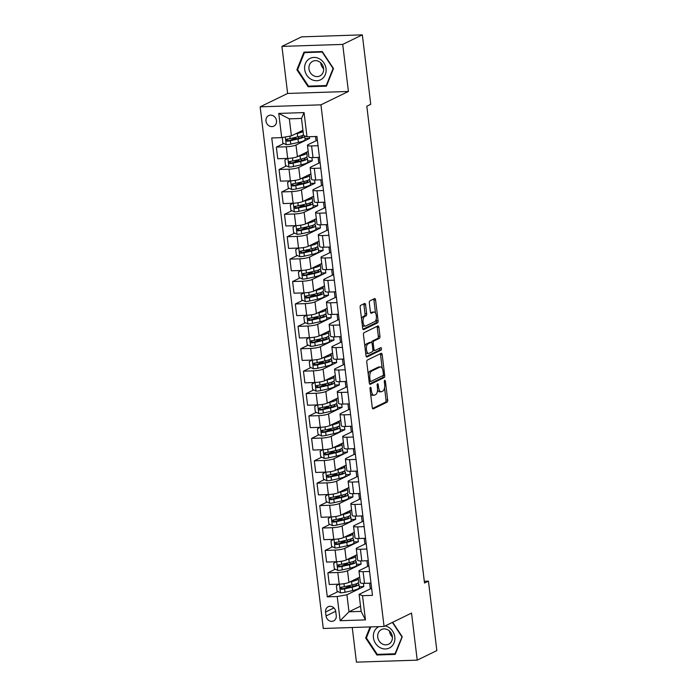 <?xml version="1.0" encoding="UTF-8"?>
<svg xmlns="http://www.w3.org/2000/svg" width="697" height="697" viewBox="0 0 697 697"><rect width="100%" height="100%" fill="white"/><g stroke="black" fill="none" stroke-linecap="round" stroke-linejoin="round"><path stroke-width="1.05" d="M370.395 387.314A1.263 0.558 88.1 0 0 370.002 388.804L372.268 407.501A1.803 0.802 88.1 0 0 373.095 408.921A1.803 0.802 88.1 0 0 373.243 408.886L387.114 402.134A1.803 0.802 88.1 0 0 387.671 400L385.406 381.303A1.263 0.558 88.1 0 0 384.831 380.309A1.263 0.558 88.1 0 0 384.718 380.335A1.263 0.558 88.1 0 0 384.326 381.825L384.622 384.247A5.759 2.553 88.1 0 1 382.836 391.078L381.686 391.644A5.759 2.553 88.1 0 1 381.189 391.766A5.759 2.553 88.1 0 1 378.541 387.21L378.244 384.796A1.263 0.558 88.1 0 0 377.661 383.794A1.263 0.558 88.1 0 0 377.556 383.82A1.263 0.558 88.1 0 0 377.164 385.319L377.46 387.732A5.759 2.553 88.1 0 1 375.674 394.572L374.516 395.129A5.759 2.553 88.1 0 1 374.028 395.26A5.759 2.553 88.1 0 1 371.37 390.703L371.083 388.281A1.263 0.558 88.1 0 0 370.499 387.288A1.263 0.558 88.1 0 0 370.395 387.314M265.993 121.043A5.864 5.158 -116 0 0 273.825 126.148A5.864 5.158 -116 0 0 276.509 120.694A5.864 5.158 -116 0 0 268.685 115.597A5.864 5.158 -116 0 0 265.993 121.043M365.594 304.824A1.803 0.802 88.1 0 0 364.758 303.404A1.803 0.802 88.1 0 0 364.609 303.448L360.715 305.338A1.803 0.802 88.1 0 0 360.157 307.473L362.675 328.235A1.803 0.802 88.1 0 0 363.503 329.655A1.803 0.802 88.1 0 0 363.651 329.62L377.521 322.868A1.803 0.802 88.1 0 0 378.079 320.733L375.57 299.971A1.803 0.802 88.1 0 0 374.733 298.543A1.803 0.802 88.1 0 0 374.585 298.586L369.88 300.877A1.803 0.802 88.1 0 0 369.323 303.012L370.403 311.89A1.803 0.802 88.1 0 0 371.231 313.319A1.803 0.802 88.1 0 0 371.388 313.275L373.714 312.143A4.818 2.135 88.1 0 1 374.123 312.038A4.818 2.135 88.1 0 1 376.389 316.307A4.818 2.135 88.1 0 1 374.855 321.561L365.725 326.004A4.818 2.135 88.1 0 1 365.315 326.109A4.818 2.135 88.1 0 1 363.05 321.831A4.818 2.135 88.1 0 1 364.583 316.586L366.108 315.846A1.803 0.802 88.1 0 0 366.666 313.711L365.594 304.824L363.947 304.885A1.803 0.802 88.1 0 0 363.668 303.901M348.413 91.464L342.715 44.408L362.335 34.85L301.548 36.854L281.928 46.403L287.617 93.459L260.155 106.841L320.942 104.838L348.413 91.464L287.617 93.459M352.246 627.518L356.437 662.15L417.224 660.146L411.535 613.09L384.064 626.472L320.942 104.838M417.224 660.146L436.845 650.597L428.446 581.132L424.307 581.272M362.335 34.85L370.743 104.315L366.814 106.223L424.517 583.041L428.446 581.132M367.336 360.061A1.803 0.802 88.1 0 0 366.779 362.196L369.297 382.958A1.803 0.802 88.1 0 0 370.124 384.378A1.803 0.802 88.1 0 0 370.281 384.343L384.143 377.591A1.803 0.802 88.1 0 0 384.7 375.456L382.191 354.695A1.803 0.802 88.1 0 0 381.355 353.266A1.803 0.802 88.1 0 0 381.207 353.309L367.336 360.061M365.986 355.592L363.468 334.83A1.803 0.802 88.1 0 1 364.026 332.696L377.896 325.943A1.803 0.802 88.1 0 1 378.044 325.908A1.803 0.802 88.1 0 1 378.88 327.329L379.952 336.215A1.803 0.802 88.1 0 1 379.395 338.35L373.775 341.086A1.803 0.802 88.1 0 0 373.217 343.22L373.923 349.119A1.803 0.802 88.1 0 0 374.759 350.539A1.803 0.802 88.1 0 0 374.908 350.504L380.762 347.655A1.263 0.558 88.1 0 1 380.876 347.62A1.263 0.558 88.1 0 1 381.468 348.744A1.263 0.558 88.1 0 1 381.067 350.112L366.962 356.977A1.803 0.802 88.1 0 1 366.814 357.021A1.803 0.802 88.1 0 1 365.986 355.592M336.242 615.625L335.762 611.687A5.681 5.001 -116 0 0 328.182 606.738A5.681 5.001 -116 0 0 325.577 612.018L326.048 615.965A5.681 5.001 -116 0 0 333.636 620.905A5.681 5.001 -116 0 0 336.242 615.625M260.155 106.841L323.277 628.476L384.064 626.472M360.523 606.19L348.997 611.8L361.151 611.4L359.094 594.375L362.527 595.682L372.468 595.36L316.935 136.464L306.994 136.786L303.561 135.479L301.496 118.446L289.342 118.847L291.407 135.88L302.934 130.269M362.527 595.682L365.455 619.886L340.153 620.713L337.226 596.519L346.932 594.776L363.808 586.552L363.416 583.337M338.01 591.622L327.285 596.85L337.226 596.519M327.285 596.85L271.752 137.954L281.693 137.623L278.765 113.428L304.066 112.592L306.994 136.786M342.715 44.408L281.928 46.403M346.932 594.776L348.997 611.8L340.153 620.713M315.575 136.507L316.098 140.759M318.111 157.426L318.808 163.168M320.82 179.835L321.517 185.576M323.53 202.235L324.227 207.985M326.248 224.643L326.937 230.393M328.958 247.052L329.655 252.802M331.667 269.46L332.364 275.202M334.377 291.869L335.074 297.61M337.095 314.269L337.784 320.019M339.805 336.677L340.502 342.427M342.515 359.086L343.212 364.836M345.224 381.494L345.921 387.236M347.934 403.903L348.631 409.644M350.652 426.311L351.349 432.053M353.362 448.711L354.059 454.461M356.071 471.12L356.768 476.87M358.781 493.528L359.478 499.279M361.499 515.937L362.187 521.678M364.209 538.345L364.906 544.087M366.918 560.745L367.615 566.495M369.628 583.154L370.325 588.904M283.784 143.486L276.352 147.102L286.293 146.771A7.336 1.281 -6.9 0 0 295.998 145.028L309.581 138.415L309.372 136.708M276.352 147.102L277.763 158.75L287.695 158.428A7.336 1.281 -6.9 0 0 297.41 156.677L308.187 151.432M286.493 165.886L279.061 169.51L289.002 169.179A7.336 1.281 -6.9 0 0 298.708 167.437L312.291 160.824L311.899 157.609M279.061 169.51L280.473 181.159L290.414 180.837A7.336 1.281 -6.9 0 0 300.119 179.085L310.906 173.841M289.203 188.295L281.771 191.919L291.712 191.588A7.336 1.281 -6.9 0 0 301.426 189.845L315 183.233L314.608 180.018M281.771 191.919L283.182 203.568L293.123 203.236A7.336 1.281 -6.9 0 0 302.838 201.494L313.615 196.24M291.912 210.703L284.481 214.319L294.422 213.996A7.336 1.281 -6.9 0 0 304.136 212.245L317.71 205.641L317.327 202.418M284.481 214.319L285.892 225.976L295.833 225.645A7.336 1.281 -6.9 0 0 305.547 223.903L316.325 218.649M294.622 233.112L287.199 236.727L297.14 236.405A7.336 1.281 -6.9 0 0 306.846 234.654L320.42 228.041L320.036 224.826M287.199 236.727L288.602 248.385L298.543 248.054A7.336 1.281 -6.9 0 0 308.257 246.311L319.034 241.057M297.34 255.52L289.908 259.136L299.849 258.805A7.336 1.281 -6.9 0 0 309.555 257.062L323.138 250.45L322.746 247.235M289.908 259.136L291.32 270.784L301.261 270.462A7.336 1.281 -6.9 0 0 310.967 268.711L321.753 263.466M300.05 277.92L292.618 281.544L302.559 281.213A7.336 1.281 -6.9 0 0 312.273 279.471L325.847 272.858L325.455 269.643M292.618 281.544L294.029 293.193L303.97 292.871A7.336 1.281 -6.9 0 0 313.676 291.119L324.462 285.875M302.759 300.329L295.328 303.953L305.269 303.622A7.336 1.281 -6.9 0 0 314.983 301.879L328.557 295.267L328.165 292.052M295.328 303.953L296.739 315.602L306.68 315.271A7.336 1.281 -6.9 0 0 316.394 313.528L327.172 308.283M305.469 322.737L298.046 326.353L307.978 326.03A7.336 1.281 -6.9 0 0 317.693 324.288L331.267 317.675L330.883 314.452M298.046 326.353L299.449 338.01L309.39 337.679A7.336 1.281 -6.9 0 0 319.104 335.937L329.881 330.683M308.187 345.146L300.755 348.761L310.696 348.439A7.336 1.281 -6.9 0 0 320.402 346.688L333.985 340.075L333.593 336.86M300.755 348.761L302.167 360.419L312.099 360.088A7.336 1.281 -6.9 0 0 321.814 358.345L332.591 353.091M310.897 367.554L303.465 371.17L313.406 370.848A7.336 1.281 -6.9 0 0 323.112 369.096L336.695 362.484L336.303 359.269M303.465 371.17L304.877 382.819L314.817 382.496A7.336 1.281 -6.9 0 0 324.523 380.754L335.309 375.5M313.606 389.963L306.175 393.578L316.116 393.247A7.336 1.281 -6.9 0 0 325.83 391.505L339.404 384.892L339.012 381.677M306.175 393.578L307.586 405.227L317.527 404.905A7.336 1.281 -6.9 0 0 327.242 403.154L338.019 397.909M316.316 412.363L308.884 415.987L318.825 415.656A7.336 1.281 -6.9 0 0 328.54 413.913L342.114 407.301L341.73 404.086M308.884 415.987L310.296 427.636L320.237 427.313A7.336 1.281 -6.9 0 0 329.951 425.562L340.728 420.317M319.034 434.771L311.603 438.396L321.544 438.065A7.336 1.281 -6.9 0 0 331.249 436.322L344.832 429.709L344.44 426.494M311.603 438.396L313.014 450.044L322.946 449.713A7.336 1.281 -6.9 0 0 332.661 447.971L343.438 442.717M321.744 457.18L314.312 460.795L324.253 460.473A7.336 1.281 -6.9 0 0 333.959 458.722L347.542 452.118L347.15 448.894M314.312 460.795L315.724 472.453L325.665 472.122A7.336 1.281 -6.9 0 0 335.37 470.379L346.156 465.126M324.453 479.588L317.022 483.204L326.963 482.882A7.336 1.281 -6.9 0 0 336.677 481.13L350.251 474.518L349.859 471.303M317.022 483.204L318.433 494.861L328.374 494.53A7.336 1.281 -6.9 0 0 338.08 492.788L348.866 487.534M327.163 501.997L319.731 505.613L329.672 505.281A7.336 1.281 -6.9 0 0 339.387 503.539L352.961 496.926L352.569 493.711M319.731 505.613L321.143 517.261L331.084 516.939A7.336 1.281 -6.9 0 0 340.798 515.188L351.576 509.943M329.873 524.397L322.45 528.021L332.382 527.69A7.336 1.281 -6.9 0 0 342.096 525.947L355.67 519.335L355.287 516.12M322.45 528.021L323.852 539.67L333.793 539.347A7.336 1.281 -6.9 0 0 343.508 537.596L354.285 532.351M332.591 546.805L325.159 550.43L335.1 550.099A7.336 1.281 -6.9 0 0 344.806 548.356L358.389 541.743L357.997 538.528M325.159 550.43L326.571 562.078L336.503 561.747A7.336 1.281 -6.9 0 0 346.217 560.005L357.003 554.751M335.301 569.214L327.869 572.829L337.81 572.507A7.336 1.281 -6.9 0 0 347.515 570.765L361.098 564.152L360.706 560.928M327.869 572.829L329.28 584.487L339.221 584.156A7.336 1.281 -6.9 0 0 348.927 582.413L359.713 577.16M371.606 588.277L359.094 594.375M368.896 565.868L359.678 570.364A7.336 1.281 -6.9 0 0 358.964 571.026A7.336 1.281 -6.9 0 0 363.111 571.671L369.576 571.462M366.186 543.46L356.969 547.955A7.336 1.281 -6.9 0 0 356.254 548.617A7.336 1.281 -6.9 0 0 360.401 549.262L366.866 549.053M363.477 521.06L354.25 525.547A7.336 1.281 -6.9 0 0 353.545 526.209A7.336 1.281 -6.9 0 0 357.683 526.862L364.148 526.644M360.758 498.651L351.541 503.138A7.336 1.281 -6.9 0 0 350.835 503.8A7.336 1.281 -6.9 0 0 354.973 504.454L361.438 504.236M358.049 476.243L348.831 480.73A7.336 1.281 -6.9 0 0 348.125 481.4A7.336 1.281 -6.9 0 0 352.264 482.045L358.728 481.836M355.339 453.834L346.121 458.33A7.336 1.281 -6.9 0 0 345.407 458.992A7.336 1.281 -6.9 0 0 349.554 459.637L356.019 459.428M352.63 431.426L343.412 435.921A7.336 1.281 -6.9 0 0 342.697 436.583A7.336 1.281 -6.9 0 0 346.845 437.228L353.301 437.019M349.92 409.026L340.694 413.513A7.336 1.281 -6.9 0 0 339.988 414.175A7.336 1.281 -6.9 0 0 344.126 414.828L350.591 414.61M347.202 386.617L337.984 391.104A7.336 1.281 -6.9 0 0 337.278 391.766A7.336 1.281 -6.9 0 0 341.417 392.42L347.881 392.202M344.492 364.209L335.274 368.696A7.336 1.281 -6.9 0 0 334.56 369.366A7.336 1.281 -6.9 0 0 338.707 370.011L345.172 369.793M341.783 341.8L332.565 346.287A7.336 1.281 -6.9 0 0 331.85 346.958A7.336 1.281 -6.9 0 0 335.998 347.603L342.462 347.394M339.073 319.392L329.847 323.887A7.336 1.281 -6.9 0 0 329.141 324.549A7.336 1.281 -6.9 0 0 333.279 325.194L339.744 324.985M336.355 296.983L327.137 301.479A7.336 1.281 -6.9 0 0 326.431 302.141A7.336 1.281 -6.9 0 0 330.57 302.786L337.034 302.576M333.645 274.583L324.427 279.07A7.336 1.281 -6.9 0 0 323.722 279.732A7.336 1.281 -6.9 0 0 327.86 280.386L334.325 280.168M330.936 252.175L321.718 256.662A7.336 1.281 -6.9 0 0 321.003 257.324A7.336 1.281 -6.9 0 0 325.15 257.977L331.615 257.759M328.226 229.766L319.008 234.253A7.336 1.281 -6.9 0 0 318.294 234.924A7.336 1.281 -6.9 0 0 322.441 235.569L328.897 235.359M325.516 207.357L316.29 211.853A7.336 1.281 -6.9 0 0 315.584 212.515A7.336 1.281 -6.9 0 0 319.723 213.16L326.187 212.951M322.798 184.949L313.58 189.445A7.336 1.281 -6.9 0 0 312.875 190.107A7.336 1.281 -6.9 0 0 317.013 190.751L323.478 190.542M320.089 162.549L310.871 167.036A7.336 1.281 -6.9 0 0 310.156 167.698A7.336 1.281 -6.9 0 0 314.303 168.352L320.768 168.134M317.379 140.141L308.161 144.627A7.336 1.281 -6.9 0 0 307.447 145.29A7.336 1.281 -6.9 0 0 311.594 145.943L318.05 145.725M363.808 586.552L359.243 586.708M348.422 586.552L344.754 588.338M345.712 564.143L342.044 565.929M343.002 541.735L339.334 543.521M340.284 519.335L336.616 521.121M337.575 496.926L333.907 498.712M334.865 474.518L331.197 476.304M332.155 452.109L328.487 453.895M329.446 429.7L325.769 431.487M326.727 407.292L323.06 409.087M324.018 384.892L320.35 386.678M321.308 362.484L317.64 364.27M318.599 340.075L314.931 341.861M315.88 317.666L312.212 319.453M313.171 295.258L309.503 297.044M310.461 272.858L306.793 274.644M307.752 250.45L304.084 252.236M305.042 228.041L301.365 229.827M302.324 205.632L298.656 207.418M299.614 183.224L295.946 185.01M296.905 160.815L293.237 162.61M294.195 138.415L290.518 140.202M358.964 571.026L360.375 582.675A7.336 1.281 -6.9 0 0 364.522 583.328L370.987 583.11M361.098 564.152L356.533 564.3M356.254 548.617L357.666 560.266A7.336 1.281 -6.9 0 0 361.813 560.919L368.269 560.702M353.545 526.209L354.956 537.866A7.336 1.281 -6.9 0 0 359.094 538.511L365.559 538.302M358.389 541.743L353.823 541.891M350.835 503.8L352.246 515.458A7.336 1.281 -6.9 0 0 356.385 516.102L362.849 515.893M355.67 519.335L351.114 519.483M348.125 481.4L349.528 493.049A7.336 1.281 -6.9 0 0 353.675 493.694L360.14 493.485M352.961 496.926L348.395 497.074M345.407 458.992L346.818 470.641A7.336 1.281 -6.9 0 0 350.966 471.285L357.422 471.076M350.251 474.518L345.686 474.674M342.697 436.583L344.109 448.232A7.336 1.281 -6.9 0 0 348.247 448.885L354.712 448.668M347.542 452.118L342.976 452.266M339.988 414.175L341.399 425.832A7.336 1.281 -6.9 0 0 345.538 426.477L352.002 426.259M344.832 429.709L340.267 429.857M337.278 391.766L338.69 403.424A7.336 1.281 -6.9 0 0 342.828 404.068L349.293 403.859M342.114 407.301L337.557 407.449M334.56 369.366L335.971 381.015A7.336 1.281 -6.9 0 0 340.119 381.66L346.583 381.451M339.404 384.892L334.839 385.04M331.85 346.958L333.262 358.606A7.336 1.281 -6.9 0 0 337.409 359.251L343.865 359.042M336.695 362.484L332.129 362.64M329.141 324.549L330.552 336.198A7.336 1.281 -6.9 0 0 334.691 336.851L341.155 336.634M333.985 340.075L329.42 340.232M326.431 302.141L327.843 313.789A7.336 1.281 -6.9 0 0 331.981 314.443L338.446 314.225M331.267 317.675L326.71 317.823M323.722 279.732L325.124 291.39A7.336 1.281 -6.9 0 0 329.272 292.034L335.736 291.825M328.557 295.267L323.992 295.415M321.003 257.324L322.415 268.981A7.336 1.281 -6.9 0 0 326.562 269.626L333.018 269.417M325.847 272.858L321.282 273.006M318.294 234.924L319.705 246.572A7.336 1.281 -6.9 0 0 323.844 247.217L330.308 247.008M323.138 250.45L318.573 250.598M315.584 212.515L316.996 224.164A7.336 1.281 -6.9 0 0 321.134 224.817L327.599 224.6M320.42 228.041L315.863 228.198M312.875 190.107L314.286 201.755A7.336 1.281 -6.9 0 0 318.424 202.409L324.889 202.191M317.71 205.641L313.153 205.789M310.156 167.698L311.568 179.356A7.336 1.281 -6.9 0 0 315.715 180L322.18 179.782M315 183.233L310.435 183.381M307.447 145.29L308.858 156.947A7.336 1.281 -6.9 0 0 312.997 157.592L319.461 157.383M312.291 160.824L307.725 160.972M309.581 138.415L305.016 138.564M291.407 135.88L281.693 137.623M361.151 611.4L365.455 619.886M278.765 113.428L289.342 118.847M304.066 112.592L301.496 118.446M370.09 626.934L365.655 637.999L376.903 654.997L395.208 654.396L402.265 636.797L392.664 622.282M303.944 52.162L296.887 69.761L308.135 86.759L326.44 86.158L333.506 68.559L322.258 51.561L303.944 52.162M378.244 654.344L376.903 654.997M366.509 637.581L365.655 637.999M309.477 86.106L308.135 86.759M297.741 69.343L296.887 69.761M370.612 393.857A5.759 2.553 88.1 0 0 372.381 395.312L374.028 395.26M377.539 389.858A5.759 2.553 88.1 0 0 379.551 391.819L381.189 391.766M372.546 408.477L385.467 402.186A1.803 0.802 88.1 0 0 386.025 400.052L384.544 387.82M382.2 368.391L380.545 354.747A1.803 0.802 88.1 0 0 380.266 353.762M369.576 383.934L382.496 377.643A1.803 0.802 88.1 0 0 383.054 375.509L384.7 375.456M370.142 380.492A1.263 0.558 88.1 0 0 370.717 381.494A1.263 0.558 88.1 0 0 370.83 381.468L383.002 375.535A1.263 0.558 88.1 0 0 383.385 374.045L383.08 371.492A5.759 2.553 88.1 0 0 380.423 366.936A5.759 2.553 88.1 0 0 379.935 367.058L371.614 371.109A5.759 2.553 88.1 0 0 369.828 377.94L370.142 380.492L369.001 380.536M369.122 381.538A1.263 0.558 88.1 0 0 369.183 381.52L370.612 381.468M380.423 366.936L378.785 366.988A5.759 2.553 88.1 0 0 378.288 367.119L379.935 367.058M368.26 374.428A5.759 2.553 88.1 0 1 369.968 371.17L378.288 367.119M371.562 342.41A1.803 0.802 88.1 0 1 372.128 341.147L377.748 338.402A1.803 0.802 88.1 0 0 378.305 336.268L377.234 327.381A1.803 0.802 88.1 0 0 376.955 326.405M366.265 356.576L379.421 350.173A1.263 0.558 88.1 0 0 379.691 348.169M367.938 343.935A4.818 2.135 88.1 0 0 366.395 349.18A4.818 2.135 88.1 0 0 368.661 353.449A4.818 2.135 88.1 0 0 369.079 353.344L372.294 351.776A1.803 0.802 88.1 0 0 372.851 349.641L372.137 343.752A1.803 0.802 88.1 0 0 371.309 342.323A1.803 0.802 88.1 0 0 371.152 342.366L367.938 343.935L366.291 343.987A4.818 2.135 88.1 0 0 364.888 346.575M365.594 352.386A4.818 2.135 88.1 0 0 367.023 353.501L368.661 353.449M369.819 342.41A1.803 0.802 88.1 0 0 369.663 342.375A1.803 0.802 88.1 0 0 369.506 342.419L371.152 342.366M366.291 343.987L369.506 342.419M361.569 319.104A4.818 2.135 88.1 0 1 362.945 316.647L364.461 315.898A1.803 0.802 88.1 0 0 365.019 313.763L363.947 304.885M362.301 325.142A4.818 2.135 88.1 0 0 363.668 326.161L365.315 326.109M374.123 312.038L372.486 312.09A4.818 2.135 88.1 0 0 372.076 312.195L373.714 312.143M370.682 312.875L372.076 312.195M375.5 313.066L373.923 300.024A1.803 0.802 88.1 0 0 373.644 299.048M362.954 329.219L375.875 322.92A1.803 0.802 88.1 0 0 376.432 320.786L376.232 319.095M338.986 584.164L336.381 585.776L337.034 591.152L340.537 592.833A4.862 0.845 -6.9 0 0 345.032 592.258L352.647 590.559A14.027 2.439 -6.9 0 0 359.356 587.615L358.946 584.208A14.027 2.439 -6.9 0 0 357.369 583.302M351.541 586.813L350.129 586.761A6.691 1.167 173.1 0 1 347.855 586.168L347.829 585.924M349.807 581.986L351.558 581.594A14.027 2.439 -6.9 0 0 358.267 578.649A14.027 2.439 -6.9 0 0 357.77 578.109M351.767 581.028A11.64 2.03 -6.9 0 0 355.906 579.015M358.267 578.649L358.685 582.056A14.027 2.439 173.1 0 1 351.976 585.001L344.362 586.708A4.862 0.845 173.1 0 1 341.19 587.188C339.883 588.015 339.97 588.73 341.452 589.34A4.862 0.845 -6.9 0 0 344.623 588.86L352.229 587.153A14.027 2.439 -6.9 0 0 358.946 584.208M355.879 583.92A11.64 2.03 173.1 0 1 356.576 584.495A11.64 2.03 173.1 0 1 351.009 586.935L342.584 588.791L341.269 587.806M336.268 561.756L333.671 563.368L334.325 568.743L337.827 570.434A4.862 0.845 -6.9 0 0 342.323 569.858L349.938 568.151A14.027 2.439 -6.9 0 0 356.646 565.206L356.228 561.799A14.027 2.439 -6.9 0 0 354.66 560.902M348.831 564.404L347.42 564.352A6.691 1.167 173.1 0 1 345.146 563.76L345.12 563.524M347.089 559.578L348.848 559.186A14.027 2.439 -6.9 0 0 355.557 556.241A14.027 2.439 -6.9 0 0 355.061 555.701M349.058 558.619A11.64 2.03 -6.9 0 0 353.196 556.607M355.557 556.241L355.975 559.647A14.027 2.439 173.1 0 1 349.258 562.592L341.652 564.3A4.862 0.845 173.1 0 1 338.481 564.788C337.174 565.607 337.261 566.321 338.742 566.94A4.862 0.845 -6.9 0 0 341.913 566.452L349.519 564.744A14.027 2.439 -6.9 0 0 356.228 561.799M353.17 561.512A11.64 2.03 173.1 0 1 353.867 562.087A11.64 2.03 173.1 0 1 348.3 564.526L339.875 566.382L338.559 565.398M333.558 539.347L330.962 540.959L331.615 546.335L335.118 548.025A4.862 0.845 -6.9 0 0 339.613 547.45L347.219 545.742A14.027 2.439 -6.9 0 0 353.937 542.797L353.518 539.391A14.027 2.439 -6.9 0 0 351.941 538.493M346.113 541.996L344.71 541.944A6.691 1.167 173.1 0 1 342.436 541.351L342.41 541.116M344.379 537.169L346.139 536.777A14.027 2.439 -6.9 0 0 352.848 533.832A14.027 2.439 -6.9 0 0 352.351 533.292M346.348 536.22A11.64 2.03 -6.9 0 0 350.478 534.198M352.848 533.832L353.257 537.239A14.027 2.439 173.1 0 1 346.548 540.184L338.942 541.891A4.862 0.845 173.1 0 1 335.771 542.379C334.464 543.198 334.551 543.913 336.032 544.531A4.862 0.845 -6.9 0 0 339.195 544.043L346.81 542.336A14.027 2.439 -6.9 0 0 353.518 539.391M350.452 539.103A11.64 2.03 173.1 0 1 351.157 539.678A11.64 2.03 173.1 0 1 345.581 542.118L337.156 543.982L335.849 542.989M330.848 516.947L328.252 518.551L328.897 523.935L332.399 525.616A4.862 0.845 -6.9 0 0 336.904 525.041L344.51 523.334A14.027 2.439 -6.9 0 0 351.218 520.389L350.809 516.982A14.027 2.439 -6.9 0 0 349.232 516.085M343.403 519.596L342 519.544A6.691 1.167 173.1 0 1 339.727 518.951L339.692 518.707M341.669 514.769L343.429 514.369A14.027 2.439 -6.9 0 0 350.138 511.432A14.027 2.439 -6.9 0 0 349.641 510.884M343.638 513.811A11.64 2.03 -6.9 0 0 347.768 511.798M350.138 511.432L350.547 514.839A14.027 2.439 173.1 0 1 343.839 517.775L336.224 519.483A4.862 0.845 173.1 0 1 333.061 519.971C331.755 520.79 331.842 521.504 333.323 522.123A4.862 0.845 -6.9 0 0 336.485 521.635L344.1 519.927A14.027 2.439 -6.9 0 0 350.809 516.982M347.742 516.695A11.64 2.03 173.1 0 1 348.439 517.27A11.64 2.03 173.1 0 1 342.872 519.718L334.447 521.574L333.131 520.581M328.139 494.539L325.534 496.151L326.187 501.526L329.69 503.208A4.862 0.845 -6.9 0 0 334.185 502.633L341.8 500.925A14.027 2.439 -6.9 0 0 348.509 497.98L348.099 494.582A14.027 2.439 -6.9 0 0 346.522 493.676M340.694 497.188L339.291 497.135A6.691 1.167 173.1 0 1 337.008 496.543L336.982 496.299M338.96 492.361L340.711 491.969A14.027 2.439 -6.9 0 0 347.428 489.024A14.027 2.439 -6.9 0 0 346.923 488.475M340.92 491.402A11.64 2.03 -6.9 0 0 345.059 489.39M347.428 489.024L347.838 492.43A14.027 2.439 173.1 0 1 341.129 495.367L333.514 497.074A4.862 0.845 173.1 0 1 330.352 497.562C329.036 498.381 329.123 499.104 330.605 499.714A4.862 0.845 -6.9 0 0 333.776 499.226L341.391 497.519A14.027 2.439 -6.9 0 0 348.099 494.582M345.032 494.286A11.64 2.03 173.1 0 1 345.729 494.861A11.64 2.03 173.1 0 1 340.162 497.309L331.737 499.165L330.422 498.172M378.82 626.647A11.919 10.481 -116 0 0 377.556 627.405A11.919 10.481 -116 0 0 375.57 643.453A11.919 10.481 -116 0 0 390.677 647.234A11.919 10.481 -116 0 0 394.485 635.289A11.919 10.481 -116 0 0 385.223 625.906M380.553 630.079A8.164 7.179 -116 0 0 378.88 640.552A8.164 7.179 -116 0 0 388.621 644.202A8.164 7.179 -116 0 0 389.536 643.653A8.164 7.179 -116 0 0 391.209 633.19A8.164 7.179 -116 0 0 381.477 629.53A8.164 7.179 -116 0 0 380.553 630.079M392.394 636.988A8.164 7.179 64 0 1 389.484 631.012M402.134 636.596L395.016 653.786L377.277 654.37L366.378 637.903L370.787 626.908M395.556 653.525L395.016 653.786M392.385 622.421L401.855 636.736M326.03 68.733A11.919 10.481 -116 0 0 313.938 57.433A11.919 10.481 -116 0 0 304.676 69.43A11.919 10.481 -116 0 0 316.76 80.73A11.919 10.481 -116 0 0 326.03 68.733M323.591 68.384A8.164 7.179 -116 0 0 312.709 61.292A8.164 7.179 -116 0 0 308.971 68.872A8.164 7.179 -116 0 0 319.853 75.964A8.164 7.179 -116 0 0 323.591 68.384M323.626 68.742A8.164 7.179 64 0 1 320.751 63.131A8.164 7.179 64 0 1 320.716 62.774M308.51 86.132L297.61 69.665L304.458 52.615L322.188 52.031L333.088 68.498L326.248 85.548L308.51 86.132M305.486 52.109L304.458 52.615M326.788 85.287L326.248 85.548M325.421 472.13L322.824 473.742L323.478 479.118L326.98 480.799A4.862 0.845 -6.9 0 0 331.476 480.224L339.09 478.517A14.027 2.439 -6.9 0 0 345.799 475.581L345.39 472.174A14.027 2.439 -6.9 0 0 343.813 471.268M337.984 474.779L336.573 474.727A6.691 1.167 173.1 0 1 334.299 474.134L334.272 473.89M336.25 469.952L338.001 469.56A14.027 2.439 -6.9 0 0 344.71 466.615A14.027 2.439 -6.9 0 0 344.213 466.075M338.211 468.994A11.64 2.03 -6.9 0 0 342.349 466.981M344.71 466.615L345.128 470.022A14.027 2.439 173.1 0 1 338.411 472.967L330.805 474.674A4.862 0.845 173.1 0 1 327.634 475.154C326.327 475.981 326.414 476.696 327.895 477.306A4.862 0.845 -6.9 0 0 331.066 476.818L338.672 475.119A14.027 2.439 -6.9 0 0 345.39 472.174M342.323 471.886A11.64 2.03 173.1 0 1 343.02 472.461A11.64 2.03 173.1 0 1 337.453 474.901L329.028 476.757L327.712 475.772M322.711 449.722L320.115 451.334L320.768 456.709L324.271 458.391A4.862 0.845 -6.9 0 0 328.766 457.824L336.372 456.117A14.027 2.439 -6.9 0 0 343.09 453.172L342.671 449.765A14.027 2.439 -6.9 0 0 341.103 448.868M335.274 452.37L333.863 452.318A6.691 1.167 173.1 0 1 331.589 451.726L331.563 451.482M333.532 447.544L335.292 447.152A14.027 2.439 -6.9 0 0 342 444.207A14.027 2.439 -6.9 0 0 341.504 443.667M335.501 446.585A11.64 2.03 -6.9 0 0 339.639 444.573M342 444.207L342.41 447.613A14.027 2.439 173.1 0 1 335.701 450.558L328.095 452.266A4.862 0.845 173.1 0 1 324.924 452.754C323.617 453.573 323.704 454.287 325.185 454.897A4.862 0.845 -6.9 0 0 328.357 454.418L335.963 452.71A14.027 2.439 -6.9 0 0 342.671 449.765M339.605 449.478A11.64 2.03 173.1 0 1 340.31 450.053A11.64 2.03 173.1 0 1 334.734 452.492L326.318 454.348L325.002 453.364M320.001 427.313L317.405 428.925L318.05 434.301L321.561 435.991A4.862 0.845 -6.9 0 0 326.057 435.416L333.663 433.708A14.027 2.439 -6.9 0 0 340.371 430.763L339.962 427.357A14.027 2.439 -6.9 0 0 338.385 426.459M332.556 429.962L331.153 429.91A6.691 1.167 173.1 0 1 328.879 429.317L328.845 429.082M330.822 425.135L332.582 424.743A14.027 2.439 -6.9 0 0 339.291 421.798A14.027 2.439 -6.9 0 0 338.794 421.258M332.791 424.177A11.64 2.03 -6.9 0 0 336.921 422.164M339.291 421.798L339.7 425.205A14.027 2.439 173.1 0 1 332.992 428.15L325.377 429.857A4.862 0.845 173.1 0 1 322.214 430.345C320.908 431.164 320.995 431.879 322.476 432.497A4.862 0.845 -6.9 0 0 325.638 432.009L333.253 430.302A14.027 2.439 -6.9 0 0 339.962 427.357M336.895 427.069A11.64 2.03 173.1 0 1 337.592 427.644A11.64 2.03 173.1 0 1 332.025 430.084L323.6 431.948L322.293 430.955M317.292 404.913L314.695 406.517L315.34 411.901L318.843 413.582A4.862 0.845 -6.9 0 0 323.338 413.007L330.953 411.3A14.027 2.439 -6.9 0 0 337.662 408.355L337.252 404.948A14.027 2.439 -6.9 0 0 335.675 404.051M329.847 407.553L328.444 407.501A6.691 1.167 173.1 0 1 326.17 406.909L326.135 406.673M328.113 402.727L329.864 402.335A14.027 2.439 -6.9 0 0 336.581 399.398A14.027 2.439 -6.9 0 0 336.076 398.85M330.082 401.777A11.64 2.03 -6.9 0 0 334.212 399.756M336.581 399.398L336.991 402.796A14.027 2.439 173.1 0 1 330.282 405.741L322.667 407.449A4.862 0.845 173.1 0 1 319.505 407.937C318.198 408.756 318.285 409.47 319.766 410.089A4.862 0.845 -6.9 0 0 322.929 409.601L330.544 407.893A14.027 2.439 -6.9 0 0 337.252 404.948M334.185 404.661A11.64 2.03 173.1 0 1 334.882 405.236A11.64 2.03 173.1 0 1 329.315 407.684L320.89 409.54L319.575 408.547M314.582 382.505L311.977 384.108L312.631 389.492L316.133 391.174A4.862 0.845 -6.9 0 0 320.629 390.599L328.243 388.891A14.027 2.439 -6.9 0 0 334.952 385.946L334.543 382.54A14.027 2.439 -6.9 0 0 332.966 381.642M327.137 385.153L325.726 385.101A6.691 1.167 173.1 0 1 323.452 384.509L323.425 384.265M325.403 380.327L327.154 379.926A14.027 2.439 -6.9 0 0 333.863 376.99A14.027 2.439 -6.9 0 0 333.366 376.441M327.363 379.368A11.64 2.03 -6.9 0 0 331.502 377.356M333.863 376.99L334.281 380.396A14.027 2.439 173.1 0 1 327.573 383.333L319.958 385.04A4.862 0.845 173.1 0 1 316.786 385.528C315.48 386.347 315.567 387.07 317.048 387.68A4.862 0.845 -6.9 0 0 320.219 387.192L327.825 385.485A14.027 2.439 -6.9 0 0 334.543 382.54M331.476 382.252A11.64 2.03 173.1 0 1 332.173 382.827A11.64 2.03 173.1 0 1 326.605 385.275L318.18 387.131L316.865 386.138M311.864 360.096L309.268 361.708L309.921 367.084L313.423 368.765A4.862 0.845 -6.9 0 0 317.919 368.19L325.534 366.483A14.027 2.439 -6.9 0 0 332.242 363.546L331.824 360.14A14.027 2.439 -6.9 0 0 330.256 359.234M324.427 362.745L323.016 362.693A6.691 1.167 173.1 0 1 320.742 362.1L320.716 361.856M322.685 357.918L324.445 357.526A14.027 2.439 -6.9 0 0 331.153 354.581A14.027 2.439 -6.9 0 0 330.657 354.032M324.654 356.96A11.64 2.03 -6.9 0 0 328.792 354.947M331.153 354.581L331.572 357.988A14.027 2.439 173.1 0 1 324.854 360.933L317.248 362.632A4.862 0.845 173.1 0 1 314.077 363.12C312.77 363.939 312.857 364.662 314.338 365.272A4.862 0.845 -6.9 0 0 317.51 364.784L325.116 363.076A14.027 2.439 -6.9 0 0 331.824 360.14M328.766 359.852A11.64 2.03 173.1 0 1 329.463 360.427A11.64 2.03 173.1 0 1 323.887 362.867L315.471 364.723L314.155 363.738M309.154 337.688L306.558 339.3L307.211 344.675L310.714 346.357A4.862 0.845 -6.9 0 0 315.21 345.782L322.816 344.083A14.027 2.439 -6.9 0 0 329.524 341.138L329.115 337.731A14.027 2.439 -6.9 0 0 327.538 336.825M321.709 340.336L320.306 340.284A6.691 1.167 173.1 0 1 318.032 339.692L318.006 339.448M319.975 335.51L321.735 335.118A14.027 2.439 -6.9 0 0 328.444 332.173A14.027 2.439 -6.9 0 0 327.947 331.633M321.944 334.551A11.64 2.03 -6.9 0 0 326.074 332.539M328.444 332.173L328.853 335.579A14.027 2.439 173.1 0 1 322.145 338.524L314.539 340.232A4.862 0.845 173.1 0 1 311.367 340.711C310.06 341.539 310.148 342.253 311.629 342.863A4.862 0.845 -6.9 0 0 314.791 342.384L322.406 340.676A14.027 2.439 -6.9 0 0 329.115 337.731M326.048 337.444A11.64 2.03 173.1 0 1 326.754 338.019A11.64 2.03 173.1 0 1 321.178 340.458L312.753 342.314L311.446 341.33M306.445 315.279L303.848 316.891L304.493 322.267L307.996 323.957A4.862 0.845 -6.9 0 0 312.5 323.382L320.106 321.674A14.027 2.439 -6.9 0 0 326.815 318.729L326.405 315.323A14.027 2.439 -6.9 0 0 324.828 314.425M318.999 317.928L317.597 317.876A6.691 1.167 173.1 0 1 315.323 317.283L315.288 317.048M317.266 313.101L319.026 312.709A14.027 2.439 -6.9 0 0 325.734 309.764A14.027 2.439 -6.9 0 0 325.238 309.224M319.235 312.143A11.64 2.03 -6.9 0 0 323.364 310.13M325.734 309.764L326.144 313.171A14.027 2.439 173.1 0 1 319.435 316.116L311.82 317.823A4.862 0.845 173.1 0 1 308.658 318.311C307.351 319.13 307.438 319.845 308.919 320.463A4.862 0.845 -6.9 0 0 312.082 319.975L319.696 318.268A14.027 2.439 -6.9 0 0 326.405 315.323M323.338 315.035A11.64 2.03 173.1 0 1 324.035 315.61A11.64 2.03 173.1 0 1 318.468 318.05L310.043 319.906L308.727 318.921M303.735 292.871L301.13 294.483L301.784 299.858L305.286 301.548A4.862 0.845 -6.9 0 0 309.782 300.973L317.396 299.266A14.027 2.439 -6.9 0 0 324.105 296.321L323.696 292.914A14.027 2.439 -6.9 0 0 322.119 292.017M316.29 295.519L314.887 295.467A6.691 1.167 173.1 0 1 312.604 294.875L312.578 294.639M314.556 290.693L316.307 290.3A14.027 2.439 -6.9 0 0 323.025 287.356A14.027 2.439 -6.9 0 0 322.519 286.815M316.516 289.743A11.64 2.03 -6.9 0 0 320.655 287.722M323.025 287.356L323.434 290.762A14.027 2.439 173.1 0 1 316.726 293.707L309.111 295.415A4.862 0.845 173.1 0 1 305.948 295.903C304.633 296.722 304.72 297.436 306.201 298.055A4.862 0.845 -6.9 0 0 309.372 297.567L316.987 295.859A14.027 2.439 -6.9 0 0 323.696 292.914M320.629 292.627A11.64 2.03 173.1 0 1 321.326 293.202A11.64 2.03 173.1 0 1 315.758 295.641L307.333 297.506L306.018 296.513M301.017 270.471L298.421 272.074L299.074 277.458L302.576 279.14A4.862 0.845 -6.9 0 0 307.072 278.565L314.687 276.857A14.027 2.439 -6.9 0 0 321.395 273.912L320.986 270.506A14.027 2.439 -6.9 0 0 319.409 269.608M313.58 273.119L312.169 273.067A6.691 1.167 173.1 0 1 309.895 272.475L309.869 272.231M311.847 268.293L313.598 267.892A14.027 2.439 -6.9 0 0 320.306 264.956A14.027 2.439 -6.9 0 0 319.81 264.407M313.807 267.334A11.64 2.03 -6.9 0 0 317.945 265.322M320.306 264.956L320.725 268.362A14.027 2.439 173.1 0 1 314.007 271.299L306.401 273.006A4.862 0.845 173.1 0 1 303.23 273.494C301.923 274.313 302.01 275.027 303.491 275.646A4.862 0.845 -6.9 0 0 306.663 275.158L314.269 273.451A14.027 2.439 -6.9 0 0 320.986 270.506M317.919 270.218A11.64 2.03 173.1 0 1 318.616 270.793A11.64 2.03 173.1 0 1 313.049 273.241L304.624 275.097L303.308 274.104M298.307 248.062L295.711 249.674L296.364 255.05L299.867 256.731A4.862 0.845 -6.9 0 0 304.362 256.156L311.968 254.449A14.027 2.439 -6.9 0 0 318.686 251.512L318.268 248.106A14.027 2.439 -6.9 0 0 316.699 247.2M310.871 250.711L309.459 250.659A6.691 1.167 173.1 0 1 307.185 250.066L307.159 249.822M309.128 245.884L310.888 245.492A14.027 2.439 -6.9 0 0 317.597 242.547A14.027 2.439 -6.9 0 0 317.1 241.998M311.097 244.926A11.64 2.03 -6.9 0 0 315.236 242.913M317.597 242.547L318.006 245.954A14.027 2.439 173.1 0 1 311.298 248.89L303.692 250.598A4.862 0.845 173.1 0 1 300.52 251.086C299.213 251.905 299.301 252.628 300.782 253.238A4.862 0.845 -6.9 0 0 303.953 252.75L311.559 251.042A14.027 2.439 -6.9 0 0 318.268 248.106M315.201 247.81A11.64 2.03 173.1 0 1 315.907 248.385A11.64 2.03 173.1 0 1 310.331 250.833L301.914 252.689L300.599 251.695M295.598 225.654L293.001 227.266L293.646 232.641L297.157 234.323A4.862 0.845 -6.9 0 0 301.653 233.748L309.259 232.04A14.027 2.439 -6.9 0 0 315.968 229.104L315.558 225.697A14.027 2.439 -6.9 0 0 313.981 224.791M308.152 228.302L306.75 228.25A6.691 1.167 173.1 0 1 304.476 227.658L304.441 227.414M306.419 223.476L308.179 223.084A14.027 2.439 -6.9 0 0 314.887 220.139A14.027 2.439 -6.9 0 0 314.391 219.599M308.388 222.517A11.64 2.03 -6.9 0 0 312.517 220.505M314.887 220.139L315.297 223.545A14.027 2.439 173.1 0 1 308.588 226.49L300.973 228.198A4.862 0.845 173.1 0 1 297.811 228.677C296.504 229.505 296.591 230.219 298.072 230.829A4.862 0.845 -6.9 0 0 301.235 230.341L308.849 228.642A14.027 2.439 -6.9 0 0 315.558 225.697M312.491 225.41A11.64 2.03 173.1 0 1 313.188 225.985A11.64 2.03 173.1 0 1 307.621 228.424L299.196 230.28L297.88 229.296M292.888 203.245L290.292 204.857L290.937 210.233L294.439 211.914A4.862 0.845 -6.9 0 0 298.935 211.348L306.549 209.64A14.027 2.439 -6.9 0 0 313.258 206.695L312.848 203.289A14.027 2.439 -6.9 0 0 311.271 202.391M305.443 205.894L304.04 205.842A6.691 1.167 173.1 0 1 301.766 205.249L301.731 205.014M303.709 201.067L305.46 200.675A14.027 2.439 -6.9 0 0 312.178 197.73A14.027 2.439 -6.9 0 0 311.672 197.19M305.678 200.109A11.64 2.03 -6.9 0 0 309.808 198.096M312.178 197.73L312.587 201.137A14.027 2.439 173.1 0 1 305.878 204.082L298.264 205.789A4.862 0.845 173.1 0 1 295.101 206.277C293.794 207.096 293.873 207.811 295.362 208.42A4.862 0.845 -6.9 0 0 298.525 207.941L306.14 206.234A14.027 2.439 -6.9 0 0 312.848 203.289M309.782 203.001A11.64 2.03 173.1 0 1 310.479 203.576A11.64 2.03 173.1 0 1 304.911 206.016L296.486 207.872L295.171 206.887M290.17 180.837L287.573 182.448L288.227 187.824L291.729 189.514A4.862 0.845 -6.9 0 0 296.225 188.939L303.84 187.232A14.027 2.439 -6.9 0 0 310.548 184.287L310.139 180.88A14.027 2.439 -6.9 0 0 308.562 179.983M302.733 183.485L301.322 183.433A6.691 1.167 173.1 0 1 299.048 182.841L299.022 182.605M300.999 178.659L302.751 178.266A14.027 2.439 -6.9 0 0 309.459 175.322A14.027 2.439 -6.9 0 0 308.963 174.781M302.96 177.7A11.64 2.03 -6.9 0 0 307.098 175.688M309.459 175.322L309.877 178.728A14.027 2.439 173.1 0 1 303.169 181.673L295.554 183.381A4.862 0.845 173.1 0 1 292.383 183.869C291.076 184.688 291.163 185.402 292.644 186.021A4.862 0.845 -6.9 0 0 295.816 185.533L303.422 183.825A14.027 2.439 -6.9 0 0 310.139 180.88M307.072 180.593A11.64 2.03 173.1 0 1 307.769 181.168A11.64 2.03 173.1 0 1 302.202 183.607L293.777 185.472L292.461 184.478M287.46 158.437L284.864 160.04L285.517 165.424L289.02 167.106A4.862 0.845 -6.9 0 0 293.515 166.531L301.13 164.823A14.027 2.439 -6.9 0 0 307.839 161.878L307.421 158.472A14.027 2.439 -6.9 0 0 305.852 157.574M300.024 161.077L298.612 161.033A6.691 1.167 173.1 0 1 296.338 160.432L296.312 160.197M298.281 156.259L300.041 155.858A14.027 2.439 -6.9 0 0 306.75 152.922A14.027 2.439 -6.9 0 0 306.253 152.373M300.25 155.3A11.64 2.03 -6.9 0 0 304.389 153.279M306.75 152.922L307.168 156.32A14.027 2.439 173.1 0 1 300.451 159.264L292.845 160.972A4.862 0.845 173.1 0 1 289.673 161.46C288.366 162.279 288.453 162.993 289.935 163.612A4.862 0.845 -6.9 0 0 293.106 163.124L300.712 161.416A14.027 2.439 -6.9 0 0 307.421 158.472M304.362 158.184A11.64 2.03 173.1 0 1 305.059 158.759A11.64 2.03 173.1 0 1 299.483 161.207L291.067 163.063L289.752 162.07M282.372 137.501L282.808 143.016L286.31 144.697A4.862 0.845 -6.9 0 0 290.806 144.122L298.412 142.415A14.027 2.439 -6.9 0 0 305.12 139.47L304.711 136.072A14.027 2.439 -6.9 0 0 304.659 135.898M297.305 138.677L295.903 138.625A6.691 1.167 173.1 0 1 293.629 138.032L293.603 137.788M295.572 133.85L297.331 133.449A14.027 2.439 -6.9 0 0 303.09 131.567M297.541 132.892A11.64 2.03 -6.9 0 0 301.67 130.879M303.5 134.974A14.027 2.439 173.1 0 1 297.741 136.856L290.135 138.564A4.862 0.845 173.1 0 1 286.964 139.051C285.657 139.87 285.744 140.594 287.225 141.203A4.862 0.845 -6.9 0 0 290.388 140.716L298.002 139.008A14.027 2.439 -6.9 0 0 304.711 136.072M301.644 135.776A11.64 2.03 173.1 0 1 302.35 136.351A11.64 2.03 173.1 0 1 296.774 138.799L288.349 140.655L287.042 139.661M295.998 145.028L297.41 156.677M298.708 167.437L300.119 179.085M301.426 189.845L302.838 201.494M304.136 212.245L305.547 223.903M306.846 234.654L308.257 246.311M309.555 257.062L310.967 268.711M312.273 279.471L313.676 291.119M314.983 301.879L316.394 313.528M317.693 324.288L319.104 335.937M320.402 346.688L321.814 358.345M323.112 369.096L324.523 380.754M325.83 391.505L327.242 403.154M328.54 413.913L329.951 425.562M331.249 436.322L332.661 447.971M333.959 458.722L335.37 470.379M336.677 481.13L338.08 492.788M339.387 503.539L340.798 515.188M342.096 525.947L343.508 537.596M344.806 548.356L346.217 560.005M347.515 570.765L348.927 582.413M363.111 571.671L364.522 583.328M337.81 572.507L339.221 584.156M335.1 550.099L336.503 561.747M360.401 549.262L361.813 560.919M332.382 527.69L333.793 539.347M357.683 526.862L359.094 538.511M329.672 505.281L331.084 516.939M354.973 504.454L356.385 516.102M326.963 482.882L328.374 494.53M352.264 482.045L353.675 493.694M324.253 460.473L325.665 472.122M349.554 459.637L350.966 471.285M321.544 438.065L322.946 449.713M346.845 437.228L348.247 448.885M318.825 415.656L320.237 427.313M344.126 414.828L345.538 426.477M316.116 393.247L317.527 404.905M341.417 392.42L342.828 404.068M313.406 370.848L314.817 382.496M338.707 370.011L340.119 381.66M310.696 348.439L312.099 360.088M335.998 347.603L337.409 359.251M307.978 326.03L309.39 337.679M333.279 325.194L334.691 336.851M305.269 303.622L306.68 315.271M330.57 302.786L331.981 314.443M302.559 281.213L303.97 292.871M327.86 280.386L329.272 292.034M299.849 258.805L301.261 270.462M325.15 257.977L326.562 269.626M297.14 236.405L298.543 248.054M322.441 235.569L323.844 247.217M294.422 213.996L295.833 225.645M319.723 213.16L321.134 224.817M291.712 191.588L293.123 203.236M317.013 190.751L318.424 202.409M289.002 169.179L290.414 180.837M314.303 168.352L315.715 180M286.293 146.771L287.695 158.428M311.594 145.943L312.997 157.592M335.693 611.269L326.048 615.965M333.941 607.95L325.577 612.018M370.238 390.738L371.37 390.703M377.147 384.831L378.244 384.796M377.399 387.253L378.541 387.21M384.317 381.337L385.406 381.303M386.025 400.052L387.671 400M385.467 402.186L387.114 402.134M369.985 388.316L371.083 388.281M380.545 354.747L382.191 354.695M382.496 377.643L384.143 377.591M369.968 371.17L371.614 371.109M368.696 377.983L369.828 377.94M377.234 327.381L378.88 327.329M378.305 336.268L379.952 336.215M377.748 338.402L379.395 338.35M372.128 341.147L373.775 341.086M372.041 343.264L373.217 343.22M372.79 349.153L373.923 349.119M379.421 350.173L381.067 350.112M365.019 313.763L366.666 313.711M364.461 315.898L366.108 315.846M362.945 316.647L364.583 316.586M373.923 300.024L375.57 299.971M376.432 320.786L378.079 320.733M375.875 322.92L377.521 322.868M339.404 584.147L340.45 592.798M352.229 587.153L352.647 590.559M352.978 586.438L352.787 584.809M350.129 586.761L349.972 585.445M351.558 581.594L351.976 585.001M344.623 588.86L345.032 592.258M343.996 583.694L344.362 586.708M342.584 588.791L341.452 589.34M336.695 561.747L337.74 570.39M349.519 564.744L349.938 568.151M350.269 564.03L350.068 562.401M347.42 564.352L347.263 563.037M348.848 559.186L349.258 562.592M341.913 566.452L342.323 569.858M341.286 561.285L341.652 564.3M339.875 566.382L338.742 566.94M333.985 539.339L335.03 547.981M346.81 542.336L347.219 545.742M347.559 541.621L347.359 539.992M344.71 541.944L344.553 540.637M346.139 536.777L346.548 540.184M339.195 544.043L339.613 547.45M338.576 538.877L338.942 541.891M337.156 543.982L336.032 544.531M331.267 516.93L332.312 525.573M344.1 519.927L344.51 523.334M344.841 519.221L344.649 517.592M342 519.544L341.844 518.228M343.429 514.369L343.839 517.775M336.485 521.635L336.904 525.041M335.858 516.468L336.224 519.483M334.447 521.574L333.323 522.123M328.557 494.522L329.603 503.164M341.391 497.519L341.8 500.925M342.131 496.813L341.939 495.184M339.291 497.135L339.125 495.82M340.711 491.969L341.129 495.367M333.776 499.226L334.185 502.633M333.149 494.06L333.514 497.074M331.737 499.165L330.605 499.714M325.847 472.113L326.893 480.756M338.672 475.119L339.09 478.517M339.422 474.404L339.221 472.775M336.573 474.727L336.416 473.411M338.001 469.56L338.411 472.967M331.066 476.818L331.476 480.224M330.439 471.651L330.805 474.674M329.028 476.757L327.895 477.306M323.138 449.713L324.183 458.356M335.963 452.71L336.372 456.117M336.712 451.996L336.512 450.367M333.863 452.318L333.706 451.003M335.292 447.152L335.701 450.558M328.357 454.418L328.766 457.824M327.729 449.251L328.095 452.266M326.318 454.348L325.185 454.897M320.42 427.305L321.465 435.947M333.253 430.302L333.663 433.708M334.002 429.587L333.802 427.958M331.153 429.91L330.997 428.594M332.582 424.743L332.992 428.15M325.638 432.009L326.057 435.416M325.02 426.843L325.377 429.857M323.6 431.948L322.476 432.497M317.71 404.896L318.756 413.539M330.544 407.893L330.953 411.3M331.284 407.179L331.092 405.558M328.444 407.501L328.278 406.194M329.864 402.335L330.282 405.741M322.929 409.601L323.338 413.007M322.302 404.434L322.667 407.449M320.89 409.54L319.766 410.089M315 382.487L316.046 391.13M327.825 385.485L328.243 388.891M328.575 384.779L328.374 383.15M325.726 385.101L325.569 383.786M327.154 379.926L327.573 383.333M320.219 387.192L320.629 390.599M319.592 382.026L319.958 385.04M318.18 387.131L317.048 387.68M312.291 360.079L313.336 368.722M325.116 363.076L325.534 366.483M325.865 362.37L325.665 360.741M323.016 362.693L322.859 361.377M324.445 357.526L324.854 360.933M317.51 364.784L317.919 368.19M316.882 359.617L317.248 362.632M315.471 364.723L314.338 365.272M309.573 337.67L310.627 346.322M322.406 340.676L322.816 344.083M323.155 339.962L322.955 338.333M320.306 340.284L320.15 338.969M321.735 335.118L322.145 338.524M314.791 342.384L315.21 345.782M314.173 337.217L314.539 340.232M312.753 342.314L311.629 342.863M306.863 315.271L307.908 323.913M319.696 318.268L320.106 321.674M320.437 317.553L320.245 315.924M317.597 317.876L317.44 316.56M319.026 312.709L319.435 316.116M312.082 319.975L312.5 323.382M311.454 314.809L311.82 317.823M310.043 319.906L308.919 320.463M304.153 292.862L305.199 301.505M316.987 295.859L317.396 299.266M317.727 295.145L317.536 293.515M314.887 295.467L314.722 294.16M316.307 290.3L316.726 293.707M309.372 297.567L309.782 300.973M308.745 292.4L309.111 295.415M307.333 297.506L306.201 298.055M301.444 270.453L302.489 279.096M314.269 273.451L314.687 276.857M315.018 272.745L314.817 271.116M312.169 273.067L312.012 271.752M313.598 267.892L314.007 271.299M306.663 275.158L307.072 278.565M306.035 269.992L306.401 273.006M304.624 275.097L303.491 275.646M298.734 248.045L299.78 256.688M311.559 251.042L311.968 254.449M312.308 250.336L312.108 248.707M309.459 250.659L309.302 249.343M310.888 245.492L311.298 248.89M303.953 252.75L304.362 256.156M303.326 247.583L303.692 250.598M301.914 252.689L300.782 253.238M296.016 225.636L297.061 234.279M308.849 228.642L309.259 232.04M309.599 227.928L309.398 226.298M306.75 228.25L306.593 226.934M308.179 223.084L308.588 226.49M301.235 230.341L301.653 233.748M300.616 225.175L300.973 228.198M299.196 230.28L298.072 230.829M293.306 203.236L294.352 211.879M306.14 206.234L306.549 209.64M306.88 205.519L306.689 203.89M304.04 205.842L303.875 204.526M305.46 200.675L305.878 204.082M298.525 207.941L298.935 211.348M297.898 202.775L298.264 205.789M296.486 207.872L295.362 208.42M290.597 180.828L291.642 189.471M303.422 183.825L303.84 187.232M304.171 183.111L303.97 181.481M301.322 183.433L301.165 182.117M302.751 178.266L303.169 181.673M295.816 185.533L296.225 188.939M295.188 180.366L295.554 183.381M293.777 185.472L292.644 186.021M287.887 158.419L288.933 167.062M300.712 161.416L301.13 164.823M301.461 160.711L301.261 159.082M298.612 161.033L298.455 159.718M300.041 155.858L300.451 159.264M293.106 163.124L293.515 166.531M292.479 157.958L292.845 160.972M291.067 163.063L289.935 163.612M285.291 136.978L286.223 144.654M298.002 139.008L298.412 142.415M298.752 138.302L298.551 136.673M295.903 138.625L295.746 137.309M297.331 133.449L297.741 136.856M290.388 140.716L290.806 144.122M289.839 136.159L290.135 138.564M288.349 140.655L287.225 141.203M369.122 381.547L370.717 381.494M373.113 350.6L374.759 350.539M369.663 342.375L371.309 342.323"/></g></svg>

